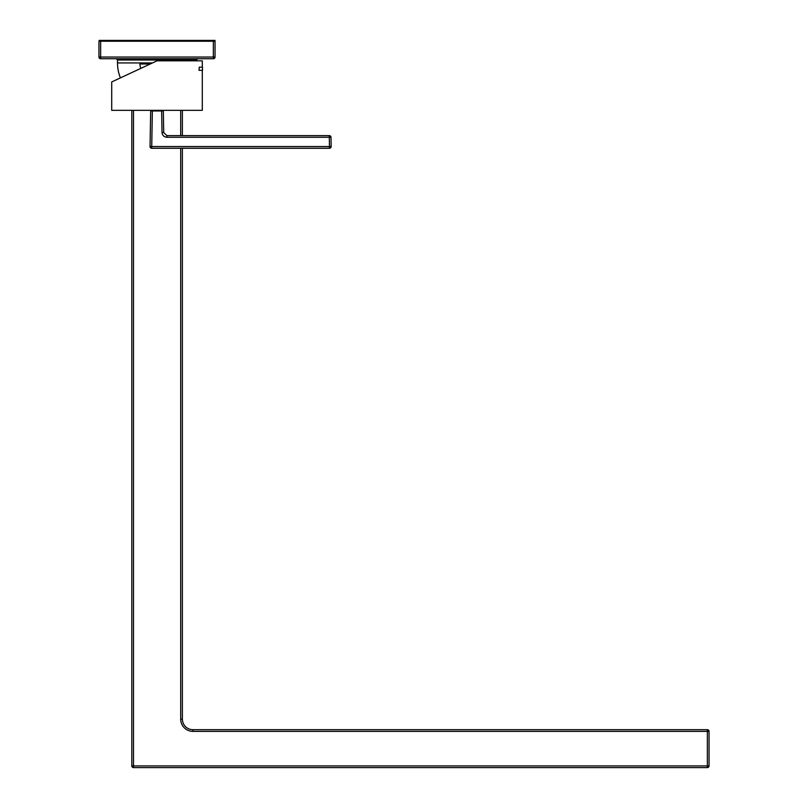 <?xml version="1.0" encoding="UTF-8"?>
<svg xmlns="http://www.w3.org/2000/svg" width="808" height="808" viewBox="0 0 808 808"><rect width="100%" height="100%" fill="white"/><g stroke="black" fill="none" stroke-linecap="round" stroke-linejoin="round"><path stroke-width="1.21" d="M182.386 110.343L182.386 135.623M182.386 148.632L182.386 719.15A10.534 10.534 0 0 0 192.92 729.685L707.354 729.685A1.687 1.687 0 0 1 709.04 731.371L709.04 765.913A1.687 1.687 0 0 1 707.354 767.6L133.512 767.6A1.687 1.687 0 0 1 131.825 765.913L131.825 110.343M133.512 110.343L133.512 765.913L707.354 765.913L707.354 731.371L192.92 731.371L192.92 729.685A10.534 10.534 0 0 1 182.386 719.15A10.534 10.534 0 0 0 192.92 729.685A10.534 10.534 0 0 1 182.386 719.15L180.699 719.15L180.699 148.611M213.352 40.4L213.352 41.238L100.647 41.238L100.647 57.045L213.352 57.045L213.352 41.238L215.039 41.238L215.039 40.4L99.172 40.4L99.172 41.238M215.039 41.238L215.039 57.045A1.687 1.687 0 0 1 213.352 58.731L100.647 58.731A1.687 1.687 0 0 1 98.96 57.045L98.96 41.238L100.647 41.238M140.794 68.387A16.665 16.665 90 0 1 139.905 63.994L150.227 63.994M202.505 67.155L202.505 70.316L202.505 67.155L199.263 67.155L199.041 70.316L199.263 67.155M199.263 70.316L202.505 70.316M115.918 79.992L120.432 77.881L111.706 81.951L111.706 110.343L202.293 110.343L202.293 70.316M157.004 60.832L111.706 81.951L157.004 60.832L202.293 60.832L202.293 67.155M149.955 64.115L115.918 79.992L149.955 64.115M163.327 110.959A0.636 0.636 0 0 0 162.701 110.343A0.636 0.636 0 0 1 163.327 110.959L163.711 132.512L163.327 110.959L161.64 110.959L161.64 110.343M162.024 132.512L163.711 132.512L166.862 135.623L329.31 135.623L329.31 137.279L166.862 137.279C163.984 136.976 162.368 135.391 162.024 132.512L161.64 110.959L150.672 110.959L150.046 146.551L151.712 148.278L329.492 148.278L331.159 146.571L329.472 146.571L329.31 137.279L330.997 137.279L331.159 146.551A1.687 1.687 -1 0 0 331.159 146.551A1.687 1.687 -1 0 1 329.472 148.258L151.732 148.258L151.732 146.551L329.472 146.551L329.472 148.258M330.997 137.279A1.687 1.687 0 0 0 329.31 135.623A1.687 1.687 0 0 1 330.997 137.279M152.358 110.343L151.732 146.551L150.046 146.551A1.687 1.687 1 0 0 151.732 148.258M150.046 146.551L150.672 110.959A0.636 0.636 0 0 1 151.298 110.343M192.92 731.371A12.221 12.221 0 0 1 180.699 719.15M180.699 135.623L180.699 110.343M133.512 767.6L133.512 765.913L131.825 765.913M709.04 765.913L707.354 765.913L707.354 767.6M707.354 729.685L707.354 731.371L709.04 731.371M100.859 40.4L100.859 41.238M215.039 57.045L213.352 57.045L213.352 58.731M100.647 58.731L100.647 57.045L98.96 57.045M152.48 62.943L117.503 62.943A39.501 39.501 0 0 0 120.432 77.881M197.768 58.731L196.496 59.994L117.503 59.994L117.503 62.943M162.832 110.959L162.388 110.343M166.862 137.279L166.862 135.623M117.503 59.994L116.241 58.731M196.496 59.994L196.496 60.832"/></g></svg>
